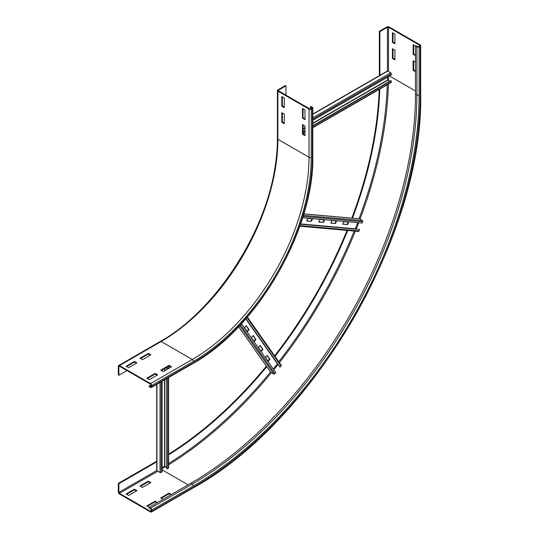 <?xml version="1.0" encoding="UTF-8"?>
<svg xmlns="http://www.w3.org/2000/svg" width="539" height="539" viewBox="0 0 539 539"><rect width="100%" height="100%" fill="white"/><g stroke="black" fill="none" stroke-linecap="round" stroke-linejoin="round"><path stroke-width="0.81" d="M171.557 366.803L163.216 371.614L160.716 370.172L169.057 365.354L171.557 366.803M170.998 367.126L169.057 366.001L161.269 370.495M169.057 365.354L169.057 366.001M157.657 374.827L149.316 379.645L146.817 378.196L155.158 373.386L157.657 374.827M157.098 375.151L155.158 374.026L147.369 378.519M155.158 373.386L155.158 374.026M150.846 354.844L142.505 359.661L140.005 358.213L148.346 353.402L150.846 354.844M150.293 355.167L148.346 354.042L140.558 358.536M148.346 353.402L148.346 354.042M136.946 362.868L128.605 367.686L126.106 366.237L134.447 361.426L136.946 362.868M136.394 363.192L134.447 362.067L126.658 366.56M134.447 361.426L134.447 362.067M303.046 124.933L303.046 133.921L304.993 135.046M302.487 134.245L302.487 124.61L304.993 126.059L304.993 135.687L302.487 134.245L303.046 133.921M303.046 108.885L303.046 117.873L304.993 118.998M302.487 118.189L302.487 108.561L304.993 110.003L304.993 119.638L302.487 118.189L303.046 117.873M282.335 112.974L282.335 121.962L284.282 123.087M281.782 122.286L281.782 112.658L284.282 114.1L284.282 123.727L281.782 122.286L282.335 121.962M151.122 386.463A0.788 0.451 60 0 1 150.57 386.786L149.182 385.985L149.182 386.625L150.57 387.426A1.57 0.91 -120 0 0 151.358 387.501A1.57 0.91 -120 0 0 151.681 386.786L151.681 385.5A1.57 0.91 -120 0 0 150.57 383.573L119.436 365.597A1.57 0.91 -120 0 0 118.647 365.523A1.57 0.91 -120 0 0 118.324 366.237L118.324 374.908L118.876 375.225L118.876 366.56A0.788 0.451 60 0 1 119.436 366.237L150.57 384.213A0.788 0.451 60 0 1 151.122 385.176L151.122 386.463L150.57 386.786M126.941 370.576L118.876 375.225M151.075 384.886L149.182 385.985M282.335 96.926L282.335 105.913L284.282 107.039M281.782 106.237L281.782 96.602L284.282 98.051L284.282 107.679L281.782 106.237L282.335 105.913M285.946 85.849L285.394 85.533L277.888 89.865A1.57 0.91 0 0 0 277.43 90.505A1.57 0.91 0 0 0 277.888 91.145L309.022 109.121A1.57 0.91 0 0 0 311.246 109.121L312.357 108.48A1.57 0.91 0 0 0 312.815 107.84A1.57 0.91 0 0 0 312.357 107.2L310.969 106.399L310.41 106.715L311.805 107.517A0.788 0.451 180 0 1 311.805 108.164L310.693 108.804A0.788 0.451 180 0 1 309.581 108.804L278.441 90.828A0.788 0.451 180 0 1 278.441 90.188L285.946 85.849L285.946 95.16M310.41 108.905L310.41 106.715M170.863 494.802L169.057 493.758L161.269 498.252M163.074 499.296L160.716 497.928L169.057 493.111L171.415 494.479M169.057 493.111L169.057 493.758M156.964 502.826L155.158 501.782L147.369 506.276M190.88 483.24L192.268 484.049A1.57 0.91 60 0 1 193.38 485.969A319.229 184.304 -60 0 0 419.106 94.999A1.57 0.91 180 0 1 416.883 94.999L415.495 94.197A317.653 183.401 -60 0 1 190.88 483.24L149.182 507.32L146.817 505.953L155.158 501.142L157.516 502.503M155.158 501.142L155.158 501.782M150.293 482.924L148.346 481.799L140.558 486.293M148.346 481.159L150.846 482.6L142.505 487.418L140.005 485.969L148.346 481.159L148.346 481.799M136.394 490.948L134.447 489.823L126.658 494.317M134.447 489.183L136.946 490.625L128.605 495.442L126.106 493.993L134.447 489.183L134.447 489.823M415.495 71.727L413.13 70.366L413.13 60.732L415.495 62.1M413.682 61.055L413.682 70.043L415.495 71.087M413.13 70.366L413.682 70.043M415.495 55.679L413.13 54.318L413.13 44.683L416.883 46.853A1.57 0.91 0 0 0 419.106 46.853L420.218 46.213A1.57 0.91 0 0 0 420.676 45.566A1.57 0.91 0 0 0 420.218 44.926L389.084 26.95A1.57 0.91 0 0 0 386.861 26.95L379.355 31.282L379.355 75.635M413.682 45.006L413.682 53.994L415.495 55.039M413.13 54.318L413.682 53.994M394.919 50.221L394.919 59.849L392.419 58.407L392.419 48.779L394.919 50.221M392.978 49.096L392.978 58.084L394.919 59.209M392.419 58.407L392.978 58.084M150.57 508.762A0.788 0.451 60 0 1 151.122 509.726L151.122 511.012A0.788 0.451 60 0 1 150.57 511.329L119.436 493.353A0.788 0.451 60 0 1 118.876 492.39L118.876 483.726L118.324 483.402L118.324 492.073A1.57 0.91 -120 0 0 119.436 493.993L150.57 511.969A1.57 0.91 -120 0 0 151.358 512.05A1.57 0.91 -120 0 0 151.681 511.329L151.681 510.049A1.57 0.91 -120 0 0 150.57 508.122L149.182 507.32L149.182 507.96L150.57 508.762M156.734 461.229L118.324 483.402M156.964 461.734L118.876 483.726M394.919 34.173L394.919 43.8L392.419 42.359L392.419 32.731L394.919 34.173M392.978 33.047L392.978 42.035L394.919 43.16M392.419 42.359L392.978 42.035M379.186 89.427A310.181 179.083 -60 0 1 351.839 218.133M347.035 230.409A310.181 179.083 -60 0 1 274.614 355.855M266.381 366.149A310.181 179.083 -60 0 1 168.592 454.188M379.766 89.09A310.181 179.083 -60 0 1 352.493 218.194M347.702 230.47A310.181 179.083 -60 0 1 274.998 356.4M266.758 366.688A310.181 179.083 -60 0 1 168.592 454.855M379.907 75.581L379.907 31.606L387.413 27.273A0.788 0.451 180 0 1 388.525 27.273L419.659 45.249A0.788 0.451 180 0 1 419.659 45.889L418.547 46.529A0.788 0.451 180 0 1 417.435 46.529L416.047 45.727L415.495 46.051L415.495 94.197M379.907 31.606L379.355 31.282M312.815 114.052L387.298 71.047A0.788 0.451 60 0 1 387.696 71.087L390.748 72.853A0.788 0.451 60 0 1 391.307 73.863L391.22 75.049L312.815 120.312M303.046 125.958L303.929 125.446M387.554 77.165L387.554 79.994L389.582 81.328M312.815 126.092L391.22 80.823L391.307 82.11A0.788 0.451 60 0 1 391.146 82.521L312.815 127.743M391.22 80.823L390.802 80.628L312.815 125.648M304.993 130.168L303.046 131.294M303.046 131.732L304.993 130.606M306.772 220.741L311.508 221.367L306.698 220.936L307.668 218.43L312.485 218.861L311.508 221.367M311.091 221.125L311.993 218.814M318.812 221.819L323.548 222.445L318.731 222.014L319.708 219.508L324.518 219.932L323.548 222.445M323.13 222.203L324.027 219.892M330.845 222.89L335.588 223.517L330.771 223.085L331.741 220.579L336.558 221.01L335.588 223.517M335.17 223.281L336.066 220.97M342.885 223.968L347.621 224.595L342.811 224.163L343.781 221.657L348.598 222.088L347.621 224.595M347.204 224.352L348.1 222.041M358.934 218.814A0.788 0.62 95.1 0 1 359.358 218.854L362.417 220.619A0.788 0.62 95.1 0 1 362.673 221.711L362.053 223.038L302.635 217.729M357.714 222.647L355.322 228.947M300.513 224.211L359.553 229.486L359.102 230.908A0.788 0.62 95.1 0 1 358.246 231.366M359.553 229.486L300.56 224.056M247.334 331.707L244.551 327.752L246.235 325.65L249.018 329.605L247.334 331.707M247.051 331.303L248.6 329.369L246.107 325.819M248.6 329.369L249.018 329.605M254.28 341.591L251.504 337.636L253.189 335.541L255.964 339.496L254.28 341.591M253.997 341.187L255.553 339.253L253.054 335.703M255.553 339.253L255.964 339.496M261.233 351.482L258.45 347.527L260.135 345.425L262.917 349.38L261.233 351.482M260.95 351.071L262.5 349.144L260.007 345.593M262.5 349.144L262.917 349.38M268.179 361.366L265.404 357.411L267.088 355.316L269.864 359.27L268.179 361.366M267.896 360.962L269.453 359.028L266.953 355.477M269.453 359.028L269.864 359.27M281.048 365.085A0.788 0.62 144.9 0 1 281.082 366.055L280.071 367.153L279.68 366.877L245.872 318.778M245.979 318.657L280.071 367.153M277.491 363.758L273.233 368.986M241.432 323.737L275.732 372.543L274.897 373.743A0.788 0.62 144.9 0 1 273.825 374.073L270.767 372.308A0.788 0.62 144.9 0 1 270.517 371.957M156.734 384.401L156.734 470.406A0.788 0.451 0 0 0 156.964 470.722L160.022 472.487A0.788 0.451 0 0 0 161.174 472.46L162.158 471.8L162.158 381.268M162.158 371.007L162.158 369.983M166.78 467.246L164.604 466.147L162.158 467.569M166.78 378.6L166.78 468.647L168.309 468.344A0.788 0.451 0 0 0 168.592 467.993L168.592 377.556M166.78 367.315L166.78 369.559M167.157 468.91L167.157 378.378M167.157 369.343L167.157 367.093M119.436 366.237L118.876 366.56M118.647 365.523L160.346 341.443A1.57 0.91 60 0 1 161.134 341.524L119.436 365.597M160.346 341.443C213.174 312.041 263.227 237.328 274.358 171.153C276.399 159.861 277.423 149.027 277.43 138.658A1.57 0.91 0 0 0 277.888 139.298A165.116 95.329 -60 0 1 161.134 341.524L192.268 359.5L150.57 383.573M277.888 91.145L277.888 139.298L309.022 157.273A165.116 95.329 -60 0 1 192.268 359.5A1.57 0.91 60 0 1 193.38 361.426L151.681 385.5M312.357 108.48L312.357 156.633A168.262 97.148 -60 0 1 193.38 362.707L151.681 386.786M193.38 362.707A1.57 0.91 60 0 1 193.056 363.427L151.358 387.501M309.022 109.121L309.022 157.273A1.57 0.91 0 0 0 311.246 157.273A166.692 96.238 -60 0 1 193.38 361.426M312.357 156.633A1.57 0.91 0 0 0 312.815 155.987L312.815 107.84M311.805 108.164L311.805 107.517M311.246 109.121L311.246 157.273M278.441 90.828L278.441 90.188M416.883 46.853L416.883 94.999A317.653 183.401 -60 0 1 192.268 484.049L150.57 508.122M193.38 485.969L151.681 510.049M193.38 487.256A1.57 0.91 60 0 1 193.056 487.977C314.789 421.262 423.775 232.504 420.676 93.719A1.57 0.91 180 0 1 420.218 94.359A320.799 185.214 -60 0 1 193.38 487.256L151.681 511.329M156.761 470.52L118.876 492.39M157.799 471.207L119.436 493.353M162.158 469.873L188.098 484.851M151.122 511.012L150.57 511.329M387.271 84.758A320.799 185.214 -60 0 1 358.994 218.773M354.204 231.049A320.799 185.214 -60 0 1 278.751 361.736M270.511 372.031A320.799 185.214 -60 0 1 168.592 463.527M388.525 76.605A321.588 185.665 -60 0 1 388.484 80.688M388.403 84.104A321.588 185.665 -60 0 1 359.998 219.225M358.664 222.735A321.588 185.665 -60 0 1 356.198 229.028M355.342 231.157A321.588 185.665 -60 0 1 279.411 362.68M277.996 364.479A321.588 185.665 -60 0 1 273.778 369.761M271.407 372.678A321.588 185.665 -60 0 1 168.592 464.834M165.675 466.606A321.588 185.665 -60 0 1 162.158 468.687M389.549 76.012L415.495 90.99M419.106 94.999L419.106 46.853M420.218 94.359L420.218 46.213M419.659 45.249L419.659 45.889M387.413 27.273L387.413 71.013M388.525 27.273L388.525 71.566M391.307 73.863L312.815 119.18M390.748 72.853L312.815 117.846M387.696 71.087L312.815 114.315M303.046 128.787L304.993 127.662M312.815 123.141L387.554 79.994M303.046 129.104L304.993 127.986M312.815 123.465L387.696 80.237M391.307 82.11L312.815 127.42M304.993 131.94L303.046 133.066M362.673 221.711L303.046 216.388M362.417 220.619L303.369 215.344M359.358 218.854L303.801 213.889M300.614 223.914L355.329 228.805M359.102 230.908L300.021 225.632M281.082 366.055L246.963 317.525M245.777 318.893L277.369 363.838M270.767 372.308L238.689 326.668M273.825 374.073L239.727 325.569M274.897 373.743L240.475 324.768M161.174 381.834L161.174 472.46M160.022 382.501L160.022 472.487M156.964 384.267L156.964 470.722M164.604 466.147L164.604 379.854M164.604 370.812L164.604 368.568M164.887 466.147L164.887 379.692M164.887 370.657L164.887 368.406M168.309 366.426L168.309 368.676M168.309 377.711L168.309 468.344M193.056 363.427C257.157 328.278 314.426 229.075 312.815 155.987M277.43 138.658L277.43 90.505M193.056 487.977L151.358 512.05M420.676 45.566L420.676 93.719M304.623 118.782L304.993 118.567M303.046 133.382L304.993 132.264M303.814 213.842L359.156 218.787M299.825 226.191L358.455 231.433M247.354 317.073L281.21 365.233M238.656 326.708L270.605 372.159M156.734 375.36L156.734 374.935M168.592 368.514L168.592 366.271"/></g></svg>
